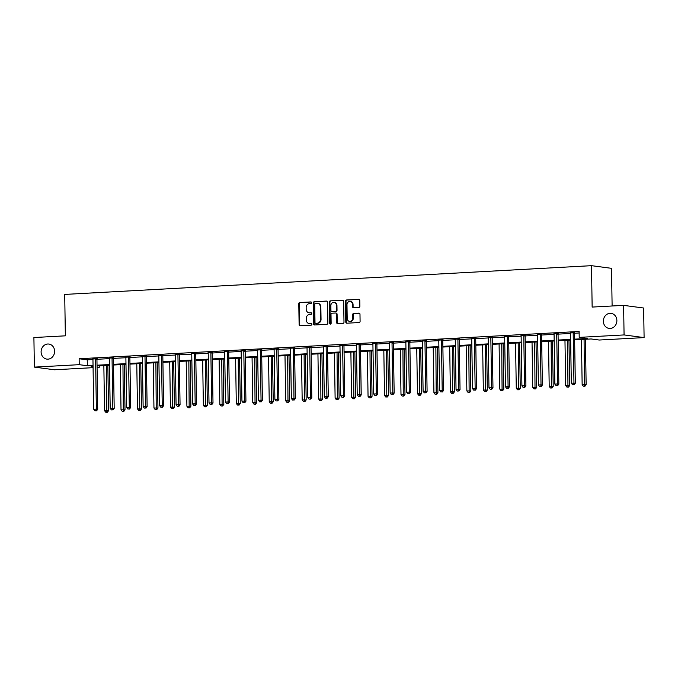 <?xml version="1.0" encoding="UTF-8"?>
<svg xmlns="http://www.w3.org/2000/svg" width="678" height="678" viewBox="0 0 678 678"><rect width="100%" height="100%" fill="white"/><g stroke="black" fill="none" stroke-linecap="round" stroke-linejoin="round"><path stroke-width="1.02" d="M311.558 302.702A0.814 0.72 -82.4 0 0 310.812 301.93L299.803 302.532A1.161 1.034 -82.4 0 0 298.786 303.752L299.117 324.652A1.161 1.034 -82.4 0 0 300.168 325.754L311.177 325.152A0.814 0.72 -82.4 0 0 311.278 323.533A0.814 0.72 -82.4 0 0 311.151 323.525L309.727 323.601A3.729 3.305 -82.4 0 1 309.185 323.584A3.729 3.305 -82.4 0 1 306.354 320.067L306.329 318.329A3.729 3.305 -82.4 0 1 309.583 314.431L311.007 314.355A0.814 0.72 -82.4 0 0 311.109 312.736A0.814 0.72 -82.4 0 0 310.982 312.728L309.558 312.804A3.729 3.305 -82.4 0 1 309.015 312.787A3.729 3.305 -82.4 0 1 306.185 309.27L306.159 307.532A3.729 3.305 -82.4 0 1 309.414 303.634L310.838 303.558A0.814 0.72 -82.4 0 0 311.558 302.702M603.361 321.262A7.594 6.738 -82.4 0 0 609.115 328.423A7.594 6.738 -82.4 0 0 616.87 320.524A7.594 6.738 -82.4 0 0 611.115 313.372A7.594 6.738 -82.4 0 0 603.361 321.262M41.104 351.95A7.594 6.738 -82.4 0 0 46.858 359.111A7.594 6.738 -82.4 0 0 54.613 351.212A7.594 6.738 -82.4 0 0 48.85 344.051A7.594 6.738 -82.4 0 0 41.104 351.95M358.848 307.498A1.161 1.034 -82.4 0 0 359.865 306.286L359.772 300.422A1.161 1.034 -82.4 0 0 358.713 299.312L346.492 299.981A1.161 1.034 -82.4 0 0 345.466 301.202L345.797 322.101A1.161 1.034 -82.4 0 0 346.856 323.203L359.077 322.542A1.161 1.034 -82.4 0 0 360.094 321.321L359.984 314.236A1.161 1.034 -82.4 0 0 358.933 313.134L353.696 313.422A1.161 1.034 -82.4 0 0 352.679 314.634L352.738 318.151A3.119 2.763 -82.4 0 1 347.195 318.448L346.975 304.693A3.119 2.763 -82.4 0 1 352.518 304.388L352.56 306.685A1.161 1.034 -82.4 0 0 353.611 307.787L358.848 307.498M93.072 367.662L54.393 369.773L34.366 367.12L33.9 337.542L65.359 335.83L64.707 294.421L591.496 265.674L592.148 307.075L623.607 305.363L624.074 334.932L644.1 337.593L599.233 340.034L591.114 338.958L574.63 339.864M34.366 367.12L79.233 364.671L87.352 365.747L93.039 365.434M574.622 339.153L587.326 338.458L579.207 337.381L579.114 331.466L79.14 358.755L79.233 364.671M579.207 337.381L624.074 334.932M327.542 302.176A1.161 1.034 -82.4 0 0 326.491 301.074L314.261 301.744A1.161 1.034 -82.4 0 0 313.244 302.956L313.575 323.864A1.161 1.034 -82.4 0 0 314.626 324.965L326.855 324.296A1.161 1.034 -82.4 0 0 327.872 323.075L327.542 302.176M330.372 300.863L342.602 300.193A1.161 1.034 -82.4 0 1 343.653 301.303L343.983 322.203A1.161 1.034 -82.4 0 1 342.966 323.414L337.737 323.703A1.161 1.034 -82.4 0 1 336.678 322.601L336.551 314.126A1.161 1.034 -82.4 0 0 335.491 313.016L332.017 313.211A1.161 1.034 -82.4 0 0 331 314.423L331.144 323.253A0.814 0.72 -82.4 0 1 329.694 323.33L329.355 302.083A1.161 1.034 -82.4 0 1 330.372 300.863L343.026 300.269M612.115 305.99L611.522 268.327L591.496 265.674M79.14 358.755L87.259 359.832L92.945 359.518M96.937 359.298L109.412 358.62M113.404 358.399L125.879 357.721M129.871 357.501L142.355 356.823M146.346 356.603L158.822 355.925M162.813 355.704L175.288 355.026M179.28 354.806L191.755 354.128M195.747 353.908L208.231 353.23M212.214 353.009L224.698 352.331M228.689 352.111L241.165 351.433M245.156 351.212L257.632 350.534M261.623 350.314L274.098 349.636M278.09 349.416L290.574 348.738M294.566 348.517L307.041 347.839M311.033 347.619L323.508 346.933M327.499 346.721L339.975 346.034M343.966 345.822L356.442 345.136M360.433 344.924L372.917 344.238M376.909 344.026L389.384 343.339M393.376 343.127L405.851 342.441M409.843 342.229L422.318 341.543M426.309 341.322L438.793 340.644M442.776 340.424L455.26 339.746M459.252 339.525L471.727 338.847M475.719 338.627L488.194 337.949M492.186 337.729L504.661 337.051M508.653 336.83L521.136 336.152M525.128 335.932L537.603 335.254M541.595 335.034L554.07 334.356M558.062 334.135L570.537 333.457M574.529 333.237L579.139 332.983M97.064 358.764L92.886 358.993M113.531 357.865L109.353 358.094M129.998 356.967L125.828 357.196M146.473 356.069L142.295 356.297M162.94 355.17L158.762 355.399M179.407 354.272L175.229 354.501M195.874 353.374L191.696 353.602M212.35 352.475L208.171 352.696M228.817 351.577L224.638 351.797M245.283 350.67L241.105 350.899M261.75 349.772L257.572 350.001M278.217 348.873L274.039 349.102M294.693 347.975L290.515 348.204M311.16 347.077L306.981 347.305M327.627 346.178L323.448 346.407M344.093 345.28L339.915 345.509M360.56 344.382L356.391 344.61M377.036 343.483L372.858 343.712M393.503 342.585L389.325 342.814M409.97 341.687L405.791 341.915M426.437 340.788L422.258 341.017M442.912 339.89L438.734 340.119M459.379 338.992L455.201 339.22M475.846 338.093L471.668 338.322M492.313 337.195L488.135 337.424M508.78 336.296L504.601 336.525M525.255 335.398L521.077 335.627M541.722 334.5L537.544 334.72M558.189 333.601L554.011 333.822M574.656 332.695L570.478 332.923M623.607 305.363L643.634 308.015L644.1 337.593M99.234 365.806L99.259 367.323L97.064 367.442M93.047 366.145L91.14 366.247L93.055 366.501M97.056 367.027L99.259 367.323M570.647 340.076L558.163 340.763M554.172 340.975L541.697 341.661M537.705 341.873L525.221 342.56M521.238 342.771L508.754 343.458M504.771 343.67L492.287 344.356M488.296 344.568L475.82 345.255M471.829 345.475L459.353 346.153M455.362 346.373L442.878 347.051M438.895 347.272L426.411 347.95M422.428 348.17L409.944 348.848M405.953 349.068L393.477 349.746M389.486 349.967L377.01 350.645M373.019 350.865L360.535 351.543M356.552 351.763L344.068 352.441M340.085 352.662L327.601 353.34M323.609 353.56L311.134 354.238M307.142 354.458L294.667 355.136M290.676 355.357L278.192 356.035M274.209 356.255L261.725 356.933M257.733 357.153L245.258 357.84M241.266 358.052L228.791 358.738M224.799 358.95L212.316 359.637M208.332 359.849L195.849 360.535M191.866 360.747L179.382 361.433M175.39 361.645L162.915 362.332M158.923 362.544L146.448 363.23M142.456 363.45L129.973 364.128M125.989 364.349L113.506 365.027M109.522 365.247L97.039 365.925M97.03 365.213L109.505 364.535M113.497 364.315L125.972 363.637M129.964 363.416L142.448 362.738M146.431 362.518L158.915 361.84M162.898 361.62L175.382 360.942M179.373 360.721L191.849 360.043M195.84 359.823L208.324 359.145M212.307 358.925L224.791 358.247M228.774 358.026L241.258 357.348M245.25 357.128L257.725 356.45M261.716 356.23L274.192 355.552M278.183 355.331L290.667 354.645M294.65 354.433L307.134 353.746M311.117 353.535L323.601 352.848M327.593 352.636L340.068 351.95M344.06 351.738L356.535 351.051M360.526 350.84L373.01 350.153M376.993 349.941L389.477 349.255M393.46 349.043L405.944 348.356M409.936 348.136L422.411 347.458M426.403 347.238L438.878 346.56M442.87 346.339L455.353 345.661M459.337 345.441L471.82 344.763M475.812 344.543L488.287 343.865M492.279 343.644L504.754 342.966M508.746 342.746L521.229 342.068M525.213 341.848L537.696 341.17M541.68 340.949L554.163 340.271M558.155 340.051L570.63 339.373M87.259 359.832L87.352 365.747M309.015 312.787L309.558 312.855A3.729 3.305 -82.4 0 0 310.1 312.88L309.558 312.804M311.338 312.812L310.1 312.88M309.185 323.584L309.727 323.652A3.729 3.305 -82.4 0 0 310.27 323.677L309.727 323.601M311.507 323.609L310.27 323.677M311.168 302.015L300.346 302.6A1.161 1.034 -82.4 0 0 299.329 303.82L299.659 324.72A1.161 1.034 -82.4 0 0 300.286 325.745M326.915 301.151L314.804 301.812A1.161 1.034 -82.4 0 0 313.787 303.032L314.109 323.931A1.161 1.034 -82.4 0 0 314.745 324.957M315.431 303.303A0.814 0.72 -82.4 0 0 314.711 304.159L314.999 322.508A0.814 0.72 -82.4 0 0 315.745 323.279L317.245 323.194A3.729 3.305 -82.4 0 0 320.499 319.296L320.304 306.761A3.729 3.305 -82.4 0 0 317.474 303.244A3.729 3.305 -82.4 0 0 316.931 303.227L315.431 303.303M316.041 323.321A0.814 0.72 -82.4 0 0 316.279 323.347L315.745 323.279M317.474 303.244L318.016 303.312A3.729 3.305 -82.4 0 1 320.847 306.829L321.041 319.372A3.729 3.305 -82.4 0 1 317.787 323.27L316.279 323.347M336.034 313.092A1.161 1.034 -82.4 0 1 337.085 314.194L337.22 322.669A1.161 1.034 -82.4 0 0 337.847 323.694M330.915 300.93A1.161 1.034 -82.4 0 0 329.898 302.151L330.228 323.398A0.814 0.72 -82.4 0 0 330.584 324.076M336.407 305.329A3.119 2.763 -82.4 0 0 330.864 305.625L330.94 310.473A1.161 1.034 -82.4 0 0 331.991 311.583L335.466 311.388A1.161 1.034 -82.4 0 0 336.483 310.177L336.407 305.329L336.949 305.397A3.119 2.763 -82.4 0 0 334.585 302.464L334.042 302.388M332.195 311.609A1.161 1.034 -82.4 0 0 332.534 311.651L331.991 311.583M336.949 305.397L337.025 310.244A1.161 1.034 -82.4 0 1 336.008 311.465L332.534 311.651M350.162 301.456L350.696 301.524A3.119 2.763 -82.4 0 1 353.06 304.464L353.094 306.753A1.161 1.034 -82.4 0 0 353.73 307.778M349.56 321.389L350.094 321.457A3.119 2.763 -82.4 0 0 353.28 318.219L352.738 318.151M359.357 313.211L354.238 313.49A1.161 1.034 -82.4 0 0 353.221 314.711L353.28 318.219M359.137 299.396L347.026 300.057A1.161 1.034 -82.4 0 0 346.009 301.269L346.339 322.177A1.161 1.034 -82.4 0 0 346.966 323.203M103.844 365.552L104.556 410.707L108.548 410.741L107.836 365.332M106.827 412.199L105.776 412.258L107.37 412.266L106.827 412.199L106.48 365.408M105.776 412.258L104.556 410.707M108.548 410.741L107.37 412.266M95.708 358.586L95.649 358.764A1.186 1.051 -82.4 0 0 95.581 359.204L96.369 409.131L93.725 409.275L92.945 359.348A1.186 1.051 -82.4 0 0 92.861 358.916L92.793 358.747M97.149 358.501L97.005 358.942A1.186 1.051 -82.4 0 0 96.937 359.382L97.717 409.309L96.369 409.131L96.005 410.758L94.945 410.817L96.005 410.758M96.547 410.834L97.717 409.309M93.725 409.275L94.945 410.817M120.311 364.654L121.023 409.809L125.015 409.843L124.303 364.433M123.303 411.3L122.243 411.351L123.845 411.368L123.303 411.3L122.955 364.51M122.243 411.351L121.023 409.809M125.015 409.843L123.845 411.368M136.778 363.755L137.49 408.91L141.482 408.944L140.77 363.535M139.77 410.402L138.71 410.453L140.312 410.47L139.77 410.402L139.422 363.611M138.71 410.453L137.49 408.91M141.482 408.944L140.312 410.47M112.184 357.687L112.124 357.865A1.186 1.051 -82.4 0 0 112.048 358.306L112.836 408.224L110.192 408.368L109.412 358.45A1.186 1.051 -82.4 0 0 109.328 358.018L109.26 357.84M113.624 357.603L113.472 358.043A1.186 1.051 -82.4 0 0 113.404 358.484L114.192 408.41L112.836 408.224L112.472 409.859L111.421 409.919L112.472 409.859M113.014 409.936L114.192 408.41M110.192 408.368L111.421 409.919M128.651 356.789L128.591 356.967A1.186 1.051 -82.4 0 0 128.523 357.408L129.303 407.325L126.667 407.47L125.879 357.552A1.186 1.051 -82.4 0 0 125.794 357.111L125.735 356.942M130.091 356.704L129.939 357.145A1.186 1.051 -82.4 0 0 129.871 357.586L130.659 407.512L129.303 407.325L128.939 408.961L127.888 409.02L128.939 408.961M129.481 409.037L130.659 407.512M126.667 407.47L127.888 409.02M153.253 362.857L153.957 408.012L157.949 408.046L157.237 362.637M156.237 409.504L155.186 409.554L156.779 409.571L156.237 409.504L155.889 362.713M155.186 409.554L153.957 408.012M157.949 408.046L156.779 409.571M169.72 361.959L170.432 407.114L174.424 407.147L173.704 361.738M172.704 408.605L171.653 408.656L173.246 408.673L172.704 408.605L172.356 361.815M171.653 408.656L170.432 407.114M174.424 407.147L173.246 408.673M186.187 361.06L186.899 406.215L190.891 406.249L190.179 360.84M189.17 407.698L188.12 407.758L189.713 407.775L189.17 407.698L188.823 360.916M188.12 407.758L186.899 406.215M190.891 406.249L189.713 407.775M145.117 355.891L145.058 356.06A1.186 1.051 -82.4 0 0 144.99 356.509L145.77 406.427L143.134 406.571L142.346 356.653A1.186 1.051 -82.4 0 0 142.27 356.213L142.202 356.043M146.558 355.806L146.414 356.247A1.186 1.051 -82.4 0 0 146.338 356.687L147.126 406.614L145.77 406.427L145.414 408.063L144.355 408.122L145.414 408.063M145.956 408.139L147.126 406.614M143.134 406.571L144.355 408.122M161.584 354.992L161.525 355.162A1.186 1.051 -82.4 0 0 161.457 355.611L162.245 405.529L159.601 405.673L158.822 355.755A1.186 1.051 -82.4 0 0 158.737 355.314L158.669 355.145M163.025 354.908L162.881 355.348A1.186 1.051 -82.4 0 0 162.813 355.789L163.593 405.707L162.245 405.529L161.881 407.164L160.822 407.224L161.881 407.164M162.423 407.241L163.593 405.707M159.601 405.673L160.822 407.224M178.051 354.086L177.992 354.263A1.186 1.051 -82.4 0 0 177.924 354.713L178.712 404.63L176.068 404.774L175.288 354.857A1.186 1.051 -82.4 0 0 175.204 354.416L175.136 354.247M179.492 354.009L179.348 354.45A1.186 1.051 -82.4 0 0 179.28 354.891L180.06 404.808L178.712 404.63L178.348 406.266L177.297 406.325L178.348 406.266M178.89 406.342L180.06 404.808M176.068 404.774L177.297 406.325M194.527 353.187L194.467 353.365A1.186 1.051 -82.4 0 0 194.391 353.814L195.179 403.732L192.544 403.876L191.755 353.958A1.186 1.051 -82.4 0 0 191.671 353.518L191.611 353.348M195.967 353.111L195.815 353.543A1.186 1.051 -82.4 0 0 195.747 353.992L196.535 403.91L195.179 403.732L194.815 405.368L193.764 405.427L194.815 405.368M195.357 405.444L196.535 403.91M192.544 403.876L193.764 405.427M210.994 352.289L210.934 352.467A1.186 1.051 -82.4 0 0 210.866 352.916L211.646 402.834L209.01 402.978L208.222 353.06A1.186 1.051 -82.4 0 0 208.138 352.619L208.078 352.45M212.434 352.213L212.29 352.645A1.186 1.051 -82.4 0 0 212.214 353.094L213.002 403.012L211.646 402.834L211.29 404.469L210.231 404.529L211.29 404.469M211.824 404.546L213.002 403.012M209.01 402.978L210.231 404.529M227.461 351.39L227.401 351.568A1.186 1.051 -82.4 0 0 227.333 352.018L228.113 401.935L225.477 402.079L224.689 352.162A1.186 1.051 -82.4 0 0 224.613 351.721L224.545 351.551M228.901 351.314L228.757 351.746A1.186 1.051 -82.4 0 0 228.689 352.196L229.469 402.113L228.113 401.935L227.757 403.571L226.698 403.63L227.757 403.571M228.3 403.639L229.469 402.113M225.477 402.079L226.698 403.63M243.927 350.492L243.868 350.67A1.186 1.051 -82.4 0 0 243.8 351.119L244.589 401.037L241.944 401.181L241.165 351.263A1.186 1.051 -82.4 0 0 241.08 350.823L241.012 350.653M245.368 350.416L245.224 350.848A1.186 1.051 -82.4 0 0 245.156 351.297L245.936 401.215L244.589 401.037L244.224 402.673L243.165 402.732L244.224 402.673M244.766 402.74L245.936 401.215M241.944 401.181L243.165 402.732M260.403 349.594L260.335 349.772A1.186 1.051 -82.4 0 0 260.267 350.221L261.055 400.139L258.411 400.283L257.632 350.365A1.186 1.051 -82.4 0 0 257.547 349.924L257.479 349.755M261.835 349.517L261.691 349.95A1.186 1.051 -82.4 0 0 261.623 350.399L262.403 400.317L261.055 400.139L260.691 401.774L259.64 401.834L260.691 401.774M261.233 401.842L262.403 400.317M258.411 400.283L259.64 401.834M276.87 348.695L276.81 348.873A1.186 1.051 -82.4 0 0 276.743 349.323L277.522 399.24L274.887 399.384L274.098 349.467A1.186 1.051 -82.4 0 0 274.014 349.026L273.954 348.856M278.311 348.619L278.158 349.051A1.186 1.051 -82.4 0 0 278.09 349.501L278.878 399.418L277.522 399.24L277.158 400.876L276.107 400.935L277.158 400.876M277.7 400.944L278.878 399.418M274.887 399.384L276.107 400.935M293.337 347.797L293.277 347.975A1.186 1.051 -82.4 0 0 293.21 348.424L293.989 398.342L291.354 398.486L290.565 348.568A1.186 1.051 -82.4 0 0 290.481 348.128L290.421 347.958M294.777 347.721L294.633 348.153A1.186 1.051 -82.4 0 0 294.557 348.602L295.345 398.52L293.989 398.342L293.633 399.978L292.574 400.037L293.633 399.978M294.167 400.045L295.345 398.52M291.354 398.486L292.574 400.037M309.804 346.899L309.744 347.077A1.186 1.051 -82.4 0 0 309.676 347.526L310.456 397.444L307.82 397.588L307.041 347.67A1.186 1.051 -82.4 0 0 306.956 347.229L306.888 347.06M311.244 346.822L311.1 347.255A1.186 1.051 -82.4 0 0 311.033 347.704L311.812 397.622L310.456 397.444L310.1 399.079L309.041 399.139L310.1 399.079M310.643 399.147L311.812 397.622M307.82 397.588L309.041 399.139M326.271 346L326.211 346.178A1.186 1.051 -82.4 0 0 326.143 346.627L326.932 396.545L324.287 396.689L323.508 346.772A1.186 1.051 -82.4 0 0 323.423 346.331L323.355 346.161M327.711 345.924L327.567 346.356A1.186 1.051 -82.4 0 0 327.499 346.805L328.279 396.723L326.932 396.545L326.567 398.181L325.508 398.24L326.567 398.181M327.11 398.249L328.279 396.723M324.287 396.689L325.508 398.24M342.746 345.102L342.687 345.28A1.186 1.051 -82.4 0 0 342.61 345.721L343.399 395.647L340.754 395.791L339.975 345.865A1.186 1.051 -82.4 0 0 339.89 345.433L339.822 345.263M344.187 345.026L344.034 345.458A1.186 1.051 -82.4 0 0 343.966 345.907L344.755 395.825L343.399 395.647L343.034 397.283L341.983 397.333L343.034 397.283M343.577 397.35L344.755 395.825M340.754 395.791L341.983 397.333M359.213 344.204L359.154 344.382A1.186 1.051 -82.4 0 0 359.086 344.822L359.865 394.749L357.23 394.893L356.442 344.966A1.186 1.051 -82.4 0 0 356.357 344.534L356.297 344.365M360.654 344.127L360.501 344.56A1.186 1.051 -82.4 0 0 360.433 345.009L361.221 394.927L359.865 394.749L359.501 396.384L358.45 396.435L359.501 396.384M360.043 396.452L361.221 394.927M357.23 394.893L358.45 396.435M375.68 343.305L375.62 343.483A1.186 1.051 -82.4 0 0 375.553 343.924L376.332 393.85L373.697 393.994L372.908 344.068A1.186 1.051 -82.4 0 0 372.832 343.636L372.764 343.466M377.121 343.229L376.976 343.661A1.186 1.051 -82.4 0 0 376.9 344.11L377.688 394.028L376.332 393.85L375.976 395.486L374.917 395.537L375.976 395.486M376.519 395.554L377.688 394.028M373.697 393.994L374.917 395.537M392.147 342.407L392.087 342.585A1.186 1.051 -82.4 0 0 392.02 343.026L392.808 392.952L390.164 393.096L389.384 343.17A1.186 1.051 -82.4 0 0 389.299 342.737L389.231 342.568M393.587 342.331L393.443 342.763A1.186 1.051 -82.4 0 0 393.376 343.204L394.155 393.13L392.808 392.952L392.443 394.588L391.384 394.638L392.443 394.588M392.986 394.655L394.155 393.13M390.164 393.096L391.384 394.638M408.614 341.509L408.554 341.687A1.186 1.051 -82.4 0 0 408.487 342.127L409.275 392.054L406.631 392.198L405.851 342.271A1.186 1.051 -82.4 0 0 405.766 341.839L405.698 341.67M410.054 341.432L409.91 341.865A1.186 1.051 -82.4 0 0 409.843 342.305L410.622 392.231L409.275 392.054L408.91 393.681L407.859 393.74L408.91 393.681M409.453 393.757L410.622 392.231M406.631 392.198L407.859 393.74M425.089 340.61L425.03 340.788A1.186 1.051 -82.4 0 0 424.953 341.229L425.742 391.155L423.106 391.299L422.318 341.373A1.186 1.051 -82.4 0 0 422.233 340.941L422.174 340.771M426.53 340.526L426.377 340.966A1.186 1.051 -82.4 0 0 426.309 341.407L427.098 391.333L425.742 391.155L425.377 392.782L424.326 392.842L425.377 392.782M425.92 392.859L427.098 391.333M423.106 391.299L424.326 392.842M441.556 339.712L441.497 339.89A1.186 1.051 -82.4 0 0 441.429 340.331L442.209 390.248L439.573 390.392L438.785 340.475A1.186 1.051 -82.4 0 0 438.7 340.042L438.641 339.864M442.997 339.627L442.844 340.068A1.186 1.051 -82.4 0 0 442.776 340.509L443.565 390.435L442.209 390.248L441.844 391.884L440.793 391.943L441.844 391.884M442.387 391.96L443.565 390.435M439.573 390.392L440.793 391.943M202.654 360.162L203.366 405.317L207.358 405.351L206.646 359.942M205.646 406.8L204.587 406.859L206.188 406.876L205.646 406.8L205.298 360.018M204.587 406.859L203.366 405.317M207.358 405.351L206.188 406.876M219.121 359.264L219.833 404.41L223.825 404.452L223.113 359.043M222.113 405.902L221.053 405.961L222.655 405.978L222.113 405.902L221.765 359.12M221.053 405.961L219.833 404.41M223.825 404.452L222.655 405.978M235.597 358.365L236.3 403.512L240.292 403.554L239.58 358.145M238.58 405.003L237.529 405.063L239.122 405.08L238.58 405.003L238.232 358.221M237.529 405.063L236.3 403.512M240.292 403.554L239.122 405.08M252.063 357.467L252.775 402.613L256.767 402.656L256.055 357.247M255.047 404.105L253.996 404.164L255.589 404.181L255.047 404.105L254.699 357.323M253.996 404.164L252.775 402.613M256.767 402.656L255.589 404.181M268.53 356.569L269.242 401.715L273.234 401.757L272.522 356.348M271.522 403.207L270.463 403.266L272.056 403.283L271.522 403.207L271.175 356.425M270.463 403.266L269.242 401.715M273.234 401.757L272.056 403.283M284.997 355.67L285.709 400.817L289.701 400.851L288.989 355.45M287.989 402.308L286.93 402.368L288.531 402.385L287.989 402.308L287.642 355.526M286.93 402.368L285.709 400.817M289.701 400.851L288.531 402.385M301.473 354.772L302.176 399.918L306.168 399.952L305.456 354.552M304.456 401.41L303.397 401.469L304.998 401.486L304.456 401.41L304.108 354.628M303.397 401.469L302.176 399.918M306.168 399.952L304.998 401.486M317.94 353.874L318.643 399.02L322.643 399.054L321.923 353.653M320.923 400.512L319.872 400.571L321.465 400.588L320.923 400.512L320.575 353.73M319.872 400.571L318.643 399.02M322.643 399.054L321.465 400.588M334.407 352.967L335.118 398.122L339.11 398.156L338.398 352.755M337.39 399.613L336.339 399.673L337.932 399.689L337.39 399.613L337.042 352.823M336.339 399.673L335.118 398.122M339.11 398.156L337.932 399.689M350.873 352.068L351.585 397.223L355.577 397.257L354.865 351.857M353.865 398.715L352.806 398.774L354.399 398.783L353.865 398.715L353.518 351.924M352.806 398.774L351.585 397.223M355.577 397.257L354.399 398.783M367.34 351.17L368.052 396.325L372.044 396.359L371.332 350.958M370.332 397.817L369.273 397.876L370.874 397.884L370.332 397.817L369.985 351.026M369.273 397.876L368.052 396.325M372.044 396.359L370.874 397.884M383.816 350.272L384.519 395.427L388.511 395.46L387.799 350.06M386.799 396.918L385.74 396.977L387.341 396.986L386.799 396.918L386.452 350.128M385.74 396.977L384.519 395.427M388.511 395.46L387.341 396.986M400.283 349.373L400.995 394.528L404.986 394.562L404.266 349.162M403.266 396.02L402.215 396.079L403.808 396.088L403.266 396.02L402.918 349.229M402.215 396.079L400.995 394.528M404.986 394.562L403.808 396.088M416.75 348.475L417.462 393.63L421.453 393.664L420.741 348.263M419.733 395.121L418.682 395.181L420.275 395.189L419.733 395.121L419.385 348.331M418.682 395.181L417.462 393.63M421.453 393.664L420.275 395.189M433.217 347.577L433.928 392.731L437.92 392.765L437.208 347.356M436.208 394.223L435.149 394.282L436.751 394.291L436.208 394.223L435.861 347.433M435.149 394.282L433.928 392.731M437.92 392.765L436.751 394.291M449.684 346.678L450.395 391.833L454.387 391.867L453.675 346.458M452.675 393.325L451.616 393.384L453.218 393.393L452.675 393.325L452.328 346.534M451.616 393.384L450.395 391.833M454.387 391.867L453.218 393.393M466.159 345.78L466.862 390.935L470.854 390.969L470.142 345.56M469.142 392.426L468.091 392.477L469.685 392.494L469.142 392.426L468.795 345.636M468.091 392.477L466.862 390.935M470.854 390.969L469.685 392.494M482.626 344.882L483.338 390.036L487.329 390.07L486.618 344.661M485.609 391.528L484.558 391.579L486.151 391.596L485.609 391.528L485.262 344.738M484.558 391.579L483.338 390.036M487.329 390.07L486.151 391.596M499.093 343.983L499.805 389.138L503.796 389.172L503.084 343.763M502.084 390.63L501.025 390.681L502.618 390.697L502.084 390.63L501.737 343.839M501.025 390.681L499.805 389.138M503.796 389.172L502.618 390.697M515.56 343.085L516.272 388.24L520.263 388.274L519.551 342.865M518.551 389.731L517.492 389.782L519.094 389.799L518.551 389.731L518.204 342.941M517.492 389.782L516.272 388.24M520.263 388.274L519.094 389.799M458.023 338.814L457.964 338.992A1.186 1.051 -82.4 0 0 457.896 339.432L458.675 389.35L456.04 389.494L455.252 339.576A1.186 1.051 -82.4 0 0 455.175 339.144L455.108 338.966M459.464 338.729L459.32 339.17A1.186 1.051 -82.4 0 0 459.252 339.61L460.031 389.536L458.675 389.35L458.32 390.986L457.26 391.045L458.32 390.986M458.862 391.062L460.031 389.536M456.04 389.494L457.26 391.045M474.49 337.915L474.43 338.085A1.186 1.051 -82.4 0 0 474.363 338.534L475.151 388.452L472.507 388.596L471.727 338.678A1.186 1.051 -82.4 0 0 471.642 338.237L471.574 338.068M475.931 337.83L475.786 338.271A1.186 1.051 -82.4 0 0 475.719 338.712L476.498 388.638L475.151 388.452L474.786 390.087L473.727 390.147L474.786 390.087M475.329 390.164L476.498 388.638M472.507 388.596L473.727 390.147M490.957 337.017L490.897 337.186A1.186 1.051 -82.4 0 0 490.83 337.636L491.618 387.553L488.974 387.697L488.194 337.78A1.186 1.051 -82.4 0 0 488.109 337.339L488.041 337.169M492.398 336.932L492.253 337.373A1.186 1.051 -82.4 0 0 492.186 337.814L492.965 387.74L491.618 387.553L491.253 389.189L490.202 389.248L491.253 389.189M491.796 389.265L492.965 387.74M488.974 387.697L490.202 389.248M507.432 336.119L507.373 336.288A1.186 1.051 -82.4 0 0 507.297 336.737L508.085 386.655L505.449 386.799L504.661 336.881A1.186 1.051 -82.4 0 0 504.576 336.441L504.517 336.271M508.873 336.034L508.72 336.474A1.186 1.051 -82.4 0 0 508.653 336.915L509.441 386.833L508.085 386.655L507.72 388.291L506.669 388.35L507.72 388.291M508.263 388.367L509.441 386.833M505.449 386.799L506.669 388.35M532.035 342.187L532.739 387.341L536.73 387.375L536.018 341.966M535.018 388.825L533.959 388.884L535.561 388.901L535.018 388.825L534.671 342.043M533.959 388.884L532.739 387.341M536.73 387.375L535.561 388.901M523.899 335.212L523.84 335.39A1.186 1.051 -82.4 0 0 523.772 335.839L524.552 385.757L521.916 385.901L521.128 335.983A1.186 1.051 -82.4 0 0 521.043 335.542L520.984 335.373M525.34 335.135L525.196 335.576A1.186 1.051 -82.4 0 0 525.119 336.017L525.908 385.935L524.552 385.757L524.196 387.392L523.136 387.452L524.196 387.392M524.73 387.469L525.908 385.935M521.916 385.901L523.136 387.452M548.502 341.288L549.205 386.443L553.206 386.477L552.485 341.068M551.485 387.926L550.434 387.986L552.028 388.002L551.485 387.926L551.138 341.144M550.434 387.986L549.205 386.443M553.206 386.477L552.028 388.002M540.366 334.313L540.307 334.491A1.186 1.051 -82.4 0 0 540.239 334.94L541.019 384.858L538.383 385.002L537.603 335.085A1.186 1.051 -82.4 0 0 537.518 334.644L537.451 334.474M541.807 334.237L541.663 334.669A1.186 1.051 -82.4 0 0 541.595 335.118L542.375 385.036L541.019 384.858L540.663 386.494L539.603 386.553L540.663 386.494M541.205 386.57L542.375 385.036M538.383 385.002L539.603 386.553M564.969 340.39L565.681 385.536L569.673 385.579L568.961 340.17M567.952 387.028L566.901 387.087L568.495 387.104L567.952 387.028L567.605 340.246M566.901 387.087L565.681 385.536M569.673 385.579L568.495 387.104M556.833 333.415L556.774 333.593A1.186 1.051 -82.4 0 0 556.706 334.042L557.494 383.96L554.85 384.104L554.07 334.186A1.186 1.051 -82.4 0 0 553.985 333.746L553.918 333.576M558.274 333.339L558.13 333.771A1.186 1.051 -82.4 0 0 558.062 334.22L558.841 384.138L557.494 383.96L557.13 385.596L556.07 385.655L557.13 385.596M557.672 385.672L558.841 384.138M554.85 384.104L556.07 385.655M581.436 339.492L582.148 384.638L586.139 384.68L585.428 339.271M584.428 386.129L583.368 386.189L584.961 386.206L584.428 386.129L584.08 339.347M583.368 386.189L582.148 384.638M586.139 384.68L584.961 386.206M573.308 332.517L573.249 332.695A1.186 1.051 -82.4 0 0 573.173 333.144L573.961 383.062L571.317 383.206L570.537 333.288A1.186 1.051 -82.4 0 0 570.452 332.847L570.384 332.678M574.741 332.44L574.597 332.873A1.186 1.051 -82.4 0 0 574.529 333.322L575.317 383.24L573.961 383.062L573.596 384.697L572.546 384.757L573.596 384.697M574.139 384.765L575.317 383.24M571.317 383.206L572.546 384.757M299.659 324.72L299.117 324.652M299.329 303.82L298.786 303.752M300.346 302.6L299.803 302.532M314.109 323.931L313.575 323.864M313.787 303.032L313.244 302.956M314.804 301.812L314.261 301.744M317.787 323.27L317.245 323.194M321.041 319.372L320.499 319.296M320.847 306.829L320.304 306.761M337.22 322.669L336.678 322.601M337.085 314.194L336.551 314.126M330.228 323.398L329.694 323.33M329.898 302.151L329.355 302.083M336.008 311.465L335.466 311.388M337.025 310.244L336.483 310.177M353.094 306.753L352.56 306.685M353.06 304.464L352.518 304.388M353.221 314.711L352.679 314.634M354.238 313.49L353.696 313.422M346.339 322.177L345.797 322.101M346.009 301.269L345.466 301.202M347.026 300.057L346.492 299.981M95.649 358.764L97.005 358.942M95.581 359.204L96.937 359.382M112.124 357.865L113.472 358.043M112.048 358.306L113.404 358.484M128.591 356.967L129.939 357.145M128.523 357.408L129.871 357.586M145.058 356.06L146.414 356.247M144.99 356.509L146.338 356.687M161.525 355.162L162.881 355.348M161.457 355.611L162.813 355.789M177.992 354.263L179.348 354.45M177.924 354.713L179.28 354.891M194.467 353.365L195.815 353.543M194.391 353.814L195.747 353.992M210.934 352.467L212.29 352.645M210.866 352.916L212.214 353.094M227.401 351.568L228.757 351.746M227.333 352.018L228.689 352.196M243.868 350.67L245.224 350.848M243.8 351.119L245.156 351.297M260.335 349.772L261.691 349.95M260.267 350.221L261.623 350.399M276.81 348.873L278.158 349.051M276.743 349.323L278.09 349.501M293.277 347.975L294.633 348.153M293.21 348.424L294.557 348.602M309.744 347.077L311.1 347.255M309.676 347.526L311.033 347.704M326.211 346.178L327.567 346.356M326.143 346.627L327.499 346.805M342.687 345.28L344.034 345.458M342.61 345.721L343.966 345.907M359.154 344.382L360.501 344.56M359.086 344.822L360.433 345.009M375.62 343.483L376.976 343.661M375.553 343.924L376.9 344.11M392.087 342.585L393.443 342.763M392.02 343.026L393.376 343.204M408.554 341.687L409.91 341.865M408.487 342.127L409.843 342.305M425.03 340.788L426.377 340.966M424.953 341.229L426.309 341.407M441.497 339.89L442.844 340.068M441.429 340.331L442.776 340.509M457.964 338.992L459.32 339.17M457.896 339.432L459.252 339.61M474.43 338.085L475.786 338.271M474.363 338.534L475.719 338.712M490.897 337.186L492.253 337.373M490.83 337.636L492.186 337.814M507.373 336.288L508.72 336.474M507.297 336.737L508.653 336.915M523.84 335.39L525.196 335.576M523.772 335.839L525.119 336.017M540.307 334.491L541.663 334.669M540.239 334.94L541.595 335.118M556.774 333.593L558.13 333.771M556.706 334.042L558.062 334.22M573.249 332.695L574.597 332.873M573.173 333.144L574.529 333.322M316.16 323.347L315.617 323.27M336.203 313.1L335.661 313.024M332.364 311.643L331.822 311.575"/></g></svg>
